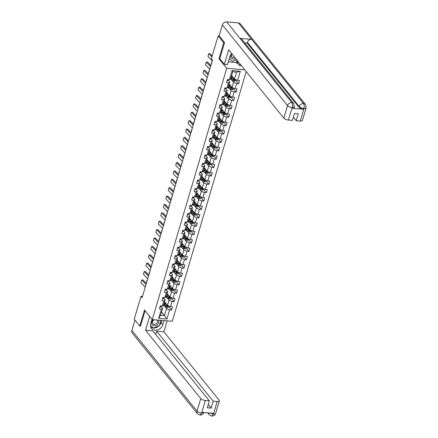 <?xml version="1.0" encoding="UTF-8"?>
<svg xmlns="http://www.w3.org/2000/svg" width="438" height="438" viewBox="0 0 438 438"><rect width="100%" height="100%" fill="white"/><g stroke="black" fill="none" stroke-linecap="round" stroke-linejoin="round"><path stroke-width="0.66" d="M224.513 42.738L223.703 42.672L218.962 58.681L226.72 68.284L152.276 319.609L172.254 321.3L246.222 71.591M226.72 68.284L244.782 69.812M231.62 75.495L234.538 79.103L236.602 72.122L232.715 71.788L230.645 78.774L229.375 79.689L227.404 79.524L226.451 82.744L228.417 82.913L226.889 88.071L224.918 87.907L223.966 91.126L225.937 91.296L224.409 96.453L222.438 96.283L221.486 99.508L223.457 99.678L221.929 104.835L219.958 104.666L219 107.89L220.971 108.055L219.443 113.212L217.472 113.048L216.52 116.273L218.491 116.437L216.963 121.594L214.992 121.43L214.034 124.649L216.005 124.819L214.478 129.976L212.507 129.807L211.554 133.032L213.525 133.201L211.997 138.359L210.026 138.189L209.068 141.414L211.039 141.578L209.512 146.741L207.541 146.571L206.588 149.796L208.559 149.96L207.032 155.118L205.061 154.953L204.108 158.178L206.079 158.342L204.546 163.5L202.58 163.336L201.622 166.555L203.593 166.725L202.066 171.882L200.095 171.712L199.142 174.937L201.113 175.107L199.586 180.264L197.615 180.095L196.657 183.319L198.628 183.484L197.1 188.641L195.129 188.477L194.176 191.702L196.147 191.866L194.62 197.023L192.649 196.859L191.691 200.084L193.662 200.248L192.134 205.406L190.163 205.241L189.211 208.461L191.182 208.63L189.654 213.788L187.683 213.618L186.725 216.843L188.696 217.013L187.168 222.17L185.197 222L184.245 225.225L186.216 225.389L184.688 230.547L182.717 230.383L181.765 233.607L183.736 233.772L182.208 238.929L180.237 238.765L179.279 241.99L181.25 242.154L179.722 247.311L177.751 247.147L176.799 250.366L178.77 250.536L177.242 255.693L175.271 255.524L174.313 258.748L176.284 258.918L174.757 264.076L172.786 263.906L171.833 267.131L173.804 267.295L172.276 272.452L170.305 272.288L169.347 275.513L171.318 275.677L169.791 280.835L167.82 280.67L166.867 283.89L168.838 284.059L167.311 289.217L165.34 289.053L164.381 292.272L166.352 292.442L164.825 297.599L162.854 297.429L161.901 300.654L163.872 300.824L162.345 305.981L160.374 305.812L159.421 309.036L161.392 309.201L158.682 318.338L166.894 319.028L164.48 315.601L166.549 308.615L164.754 306.392M229.375 79.689L232.08 70.556L240.287 71.252L237.582 80.384L239.553 80.554L238.601 83.773L235.901 80.433M166.894 319.028L169.599 309.896L171.57 310.066L172.523 306.841L170.552 306.671L172.079 301.514L174.05 301.683L175.003 298.459L173.037 298.294L174.565 293.137L176.536 293.301L177.489 290.076L175.518 289.912L177.045 284.755L179.016 284.919L179.969 281.7L177.998 281.53L179.525 276.373L181.496 276.542L182.454 273.317L180.483 273.148L182.011 267.99L183.982 268.16L184.935 264.935L182.964 264.766L184.491 259.608L186.462 259.778L187.42 256.553L185.449 256.389L186.977 251.231L188.948 251.396L189.9 248.171L187.929 248.007L189.457 242.849L191.428 243.013L192.386 239.794L190.415 239.624L191.943 234.467L193.914 234.637L194.866 231.412L192.895 231.242L194.423 226.085L196.394 226.254L197.346 223.03L195.375 222.865L196.908 217.708L198.879 217.872L199.832 214.647L197.861 214.483L199.389 209.326L201.36 209.49L202.312 206.265L200.341 206.101L201.869 200.943L203.84 201.108L204.798 197.888L202.827 197.719L204.354 192.561L206.325 192.731L207.278 189.506L205.307 189.336L206.835 184.179L208.806 184.349L209.764 181.124L207.793 180.96L209.32 175.802L211.291 175.966L212.244 172.742L210.273 172.577L211.8 167.42L213.771 167.584L214.73 164.359L212.758 164.195L214.286 159.038L216.257 159.202L217.21 155.983L215.239 155.813L216.766 150.656L218.737 150.825L219.69 147.601L217.719 147.431L219.252 142.273L221.217 142.443L222.175 139.218L220.204 139.054L221.732 133.897L223.703 134.061L224.656 130.836L222.685 130.672L224.212 125.514L226.183 125.679L227.141 122.459L225.17 122.29L226.698 117.132L228.669 117.296L229.621 114.077L227.65 113.907L229.178 108.75L231.149 108.92L232.107 105.695L230.136 105.525L231.664 100.368L233.635 100.537L234.587 97.313L232.616 97.148L234.144 91.991L236.115 92.155L237.073 88.93L235.102 88.766L236.629 83.609L238.601 83.773M142.476 296.449L140.998 296.323L142.104 297.698L212.507 60.017L211.401 58.643L218.162 35.812L223.703 42.672M226.889 88.071L228.165 87.157L229.693 81.999L228.291 80.263M231.784 80.099L233.58 82.328L232.052 87.485L229.14 83.877M229.693 81.999L228.417 82.913M236.629 83.609L233.58 82.328M235.102 88.766L232.052 87.485M224.409 96.453L225.685 95.539L227.213 90.381L225.811 88.646M229.298 88.481L231.1 90.71L229.572 95.867L226.654 92.254M227.213 90.381L225.937 91.296M234.144 91.991L231.1 90.71M232.616 97.148L229.572 95.867M221.929 104.835L223.199 103.916L224.727 98.758L223.325 97.028M226.818 96.864L228.614 99.092L227.087 104.249L224.174 100.636M224.727 98.758L223.457 99.678M231.664 100.368L228.614 99.092M230.136 105.525L227.087 104.249M219.443 113.212L220.719 112.298L222.247 107.14L220.845 105.41M224.333 105.246L226.134 107.469L224.606 112.626L221.688 109.018M222.247 107.14L220.971 108.055M229.178 108.75L226.134 107.469M227.65 113.907L224.606 112.626M216.963 121.594L218.234 120.68L219.761 115.522L218.359 113.787M221.852 113.623L223.648 115.851L222.121 121.008L219.197 117.422M219.761 115.522L218.491 116.437M226.698 117.132L223.648 115.851M225.17 122.29L222.121 121.008M214.478 129.976L215.753 129.062L217.281 123.905L215.879 122.169M219.367 122.005L221.168 124.233L219.641 129.391L216.722 125.783M217.281 123.905L216.005 124.819M224.212 125.514L221.168 124.233M222.685 130.672L219.641 129.391M211.997 138.359L213.268 137.444L214.795 132.287L213.399 130.551M216.887 130.387L218.688 132.615L217.155 137.773L214.242 134.159M214.795 132.287L213.525 133.201M221.732 133.897L218.688 132.615M220.204 139.054L217.155 137.773M209.512 146.741L210.787 145.821L212.315 140.664L210.913 138.934M214.406 138.769L216.202 140.998L214.675 146.155L211.757 142.542M212.315 140.664L211.039 141.578M219.252 142.273L216.202 140.998M217.719 147.431L214.675 146.155M207.032 155.118L208.302 154.203L209.835 149.046L208.433 147.316M211.921 147.152L213.722 149.374L212.195 154.532L209.276 150.924M209.835 149.046L208.559 149.96M216.766 150.656L213.722 149.374M215.239 155.813L212.195 154.532M204.546 163.5L205.822 162.586L207.349 157.428L205.948 155.693M209.441 155.528L211.236 157.757L209.709 162.914L206.796 159.306M207.349 157.428L206.079 158.342M214.286 159.038L211.236 157.757M212.758 164.195L209.709 162.914M202.066 171.882L203.341 170.968L204.869 165.81L203.467 164.075M206.955 163.911L208.756 166.139L207.229 171.296L204.332 167.71M204.869 165.81L203.593 166.725M211.8 167.42L208.756 166.139M210.273 172.577L207.229 171.296M199.586 180.264L200.856 179.35L202.383 174.193L200.982 172.457M204.475 172.293L206.271 174.521L204.743 179.679L201.83 176.065M202.383 174.193L201.113 175.107M209.32 175.802L206.271 174.521M207.793 180.96L204.743 179.679M197.1 188.641L198.376 187.727L199.903 182.569L198.502 180.839M201.989 180.675L203.79 182.898L202.263 188.061L199.345 184.447M199.903 182.569L198.628 183.484M206.835 184.179L203.79 182.898M205.307 189.336L202.263 188.061M194.62 197.023L195.89 196.109L197.418 190.952L196.021 189.216M199.509 189.057L201.305 191.28L199.777 196.438L196.865 192.829M197.418 190.952L196.147 191.866M204.354 192.561L201.305 191.28M202.827 197.719L199.777 196.438M192.134 205.406L193.41 204.491L194.937 199.334L193.536 197.598M197.023 197.434L198.825 199.662L197.297 204.82L194.379 201.212M194.937 199.334L193.662 200.248M201.869 200.943L198.825 199.662M200.341 206.101L197.297 204.82M189.654 213.788L190.924 212.873L192.452 207.716L191.056 205.98M194.543 205.816L196.344 208.045L194.811 213.202L191.899 209.594M192.452 207.716L191.182 208.63M199.389 209.326L196.344 208.045M197.861 214.483L194.811 213.202M187.168 222.17L188.444 221.256L189.972 216.098L188.57 214.363M192.063 214.198L193.859 216.427L192.331 221.584L189.413 217.971M189.972 216.098L188.696 217.013M196.908 217.708L193.859 216.427M195.375 222.865L192.331 221.584M184.688 230.547L185.964 229.632L187.491 224.475L186.09 222.745M189.577 222.581L191.379 224.804L189.851 229.961L186.927 226.38M187.491 224.475L186.216 225.389M194.423 226.085L191.379 224.804M192.895 231.242L189.851 229.961M182.208 238.929L183.478 238.015L185.006 232.857L183.604 231.122M187.097 230.957L188.893 233.186L187.365 238.343L184.453 234.735M185.006 232.857L183.736 233.772M191.943 234.467L188.893 233.186M190.415 239.624L187.365 238.343M179.722 247.311L180.998 246.397L182.526 241.239L181.124 239.504M184.612 239.34L186.413 241.568L184.885 246.725L181.967 243.117M182.526 241.239L181.25 242.154M189.457 242.849L186.413 241.568M187.929 248.007L184.885 246.725M177.242 255.693L178.512 254.779L180.04 249.622L178.638 247.886M182.131 247.722L183.927 249.95L182.4 255.108L179.487 251.494M180.04 249.622L178.77 250.536M186.977 251.231L183.927 249.95M185.449 256.389L182.4 255.108M174.757 264.076L176.032 263.161L177.56 257.998L176.158 256.268M179.646 256.104L181.447 258.332L179.919 263.49L177.001 259.876M177.56 257.998L176.284 258.918M184.491 259.608L181.447 258.332M182.964 264.766L179.919 263.49M172.276 272.452L173.547 271.538L175.074 266.381L173.678 264.651M177.166 264.486L178.961 266.709L177.434 271.867L174.521 268.259M175.074 266.381L173.804 267.295M182.011 267.99L178.961 266.709M180.483 273.148L177.434 271.867M169.791 280.835L171.066 279.92L172.594 274.763L171.192 273.027M174.68 272.863L176.481 275.091L174.954 280.249L172.057 276.663M172.594 274.763L171.318 275.677M179.525 276.373L176.481 275.091M177.998 281.53L174.954 280.249M167.311 289.217L168.581 288.303L170.108 283.145L168.712 281.41M172.2 281.245L174.001 283.474L172.473 288.631L169.555 285.023M170.108 283.145L168.838 284.059M177.045 284.755L174.001 283.474M175.518 289.912L172.473 288.631M164.825 297.599L166.101 296.685L167.628 291.527L166.226 289.792M169.72 289.627L171.515 291.856L169.988 297.013L167.07 293.4M167.628 291.527L166.352 292.442M174.565 293.137L171.515 291.856M173.037 298.294L169.988 297.013M162.345 305.981L163.62 305.062L165.148 299.904L163.746 298.174M167.234 298.01L169.035 300.238L167.508 305.395L164.589 301.782M165.148 299.904L163.872 300.824M172.079 301.514L169.035 300.238M170.552 306.671L167.508 305.395M158.682 318.338L160.593 315.272L162.662 308.286L161.261 306.556M161.567 311.993L164.48 315.601L160.593 315.272M162.662 308.286L161.392 309.201M169.599 309.896L166.549 308.615M152.276 319.609L144.518 310.005L139.771 326.014L140.582 326.086M139.771 326.014L134.231 319.154L140.998 296.323M219.164 35.894L218.162 35.812M240.287 71.252L236.602 72.122M232.715 71.788L232.08 70.556M237.582 80.384L234.538 79.103M171.57 310.066L168.871 306.72M174.05 301.683L171.351 298.338M176.536 293.301L173.831 289.961M179.016 284.919L176.317 281.579M181.496 276.542L178.797 273.197M183.982 268.16L181.283 264.815M186.462 259.778L183.763 256.438M188.948 251.396L186.249 248.056M191.428 243.013L188.729 239.674M193.914 234.637L191.214 231.291M196.394 226.254L193.695 222.909M198.879 217.872L196.175 214.532M201.36 209.49L198.66 206.15M203.84 201.108L201.141 197.768M206.325 192.731L203.626 189.386M208.806 184.349L206.106 181.004M211.291 175.966L208.592 172.627M213.771 167.584L211.072 164.245M216.257 159.202L213.558 155.862M218.737 150.825L216.038 147.48M221.217 142.443L218.518 139.098M223.703 134.061L221.004 130.721M226.183 125.679L223.484 122.339M228.669 117.296L225.97 113.957M231.149 108.92L228.45 105.574M233.635 100.537L230.935 97.192M236.115 92.155L233.416 88.815M218.962 58.681L219.838 58.758M160.089 306.775L160.286 306.912A1.604 0.602 16.5 0 0 161.195 306.682L161.606 305.916M145.219 287.18L140.937 282.62L141.737 279.931L140.937 282.62M146.013 284.492L141.737 279.931L143.04 279.997L146.314 283.485M160.828 305.85L160.97 305.894A1.604 0.602 16.5 0 0 161.102 305.872M166.057 303.6L164.962 303.019A3.843 1.451 -163.5 0 1 164.332 302.642M166.582 304.251L164.535 303.167A4.626 1.747 -163.5 0 1 164.228 302.997M169.068 306.053L168.761 307.076L167.524 307.525A1.604 0.602 -163.5 0 1 166.09 307.098L163.735 305.855A4.626 1.747 -163.5 0 1 163.067 305.461M146.998 280.331L146.374 283.276M165.197 303.145A2.206 0.832 16.5 0 0 165.58 303.014M163.735 304.662A4.626 1.747 16.5 0 0 164.036 304.832L166.391 306.074A1.604 0.602 16.5 0 0 167.393 306.436L167.584 305.79A1.604 0.602 -163.5 0 1 166.582 305.434L164.228 304.186A4.626 1.747 -163.5 0 1 163.927 304.021M164.907 302.176L164.464 302.204M167.393 306.436L167.075 306.042A0.816 0.307 -163.5 0 1 166.823 305.932L164.469 304.684A3.843 1.451 -163.5 0 1 163.839 304.311M153.338 319.702A3.931 3.197 141.1 0 0 152.72 320.266A3.931 3.197 141.1 0 0 152.594 325.144A3.931 3.197 141.1 0 0 157.768 324.268A3.931 3.197 141.1 0 0 158.54 320.14M154.357 319.784A2.694 2.19 141.1 0 0 153.256 320.572A2.694 2.19 141.1 0 0 152.889 323.633A2.694 2.19 141.1 0 0 156.711 323.315A2.694 2.19 141.1 0 0 157.078 320.249A2.694 2.19 141.1 0 0 156.826 319.997M160.987 320.348L159.432 325.593L153.524 328.067L150.448 325.62M231.242 54.181A3.931 3.197 141.1 0 0 231.384 58.27A3.931 3.197 141.1 0 0 235.633 58.484M232.08 54.088A2.694 2.19 141.1 0 0 231.883 56.945A2.694 2.19 141.1 0 0 234.719 57.356M236.591 59.672L232.523 61.375L229.173 58.714M151.997 319.269L150.699 323.644A6.805 5.53 141.1 0 0 151.477 328.434A6.805 5.53 141.1 0 0 157.702 329.858A6.805 5.53 141.1 0 0 162.848 324.673L164.053 320.605M149.665 316.384L145.558 330.257L152.818 330.876L209.337 400.847L205.318 400.507L201.633 413.133L201.951 412.339L213.558 413.319L213.377 414.124M155.693 334.435L156.651 331.199L163.916 331.812L219.104 400.14A3.63 1.369 16.5 0 1 219.345 400.896A3.63 1.369 16.5 0 1 217.193 401.509L213.175 401.17L156.651 331.199M167.157 320.868L163.916 331.812M145.558 330.257L200.746 398.585A3.63 1.369 16.5 0 0 205.318 400.507M203.884 412.448C203.232 414.233 201.951 415.12 200.029 415.109L197.456 413.746L132.292 333.077A3.723 3.022 -38.9 0 1 131.865 330.455L134.953 320.047M209.337 400.847L207.284 407.778L211.121 408.101L213.175 401.17M140.39 326.069L145.126 310.761M211.121 408.101L208.242 404.542M150.776 327.213A6.805 5.53 141.1 0 0 153.508 328.051M153.557 328.057A6.805 5.53 141.1 0 0 159.142 325.719M159.514 325.319A6.805 5.53 141.1 0 0 161.096 322.505L162.848 324.673M161.721 320.408L161.096 322.505M150.453 325.757L153.36 327.931M152.955 327.613L153.251 327.98M203.867 412.497L201.737 413.061M200.029 415.109L201.633 413.138M213.481 414.058A3.63 1.369 -163.5 0 0 215.627 413.439C214.97 415.24 213.678 416.127 211.74 416.1L213.481 414.058L217.193 401.509M231.735 53.66A6.805 5.53 141.1 0 0 229.698 56.956L227.437 64.583L224.333 64.32L228.631 49.817L283.819 118.14L287.531 105.596L222.373 24.922L219.131 35.856L224.563 42.579L219.788 58.697L224.333 64.32M240.068 63.981L239.586 65.612L241.519 65.777M228.242 61.867L236.306 62.546L236.969 63.373L237.834 63.444L239.586 65.612M300.265 121.069L303.983 108.52A3.63 1.369 -163.5 0 0 306.135 107.907L302.417 120.45A3.63 1.369 -163.5 0 1 300.265 121.069L296.241 120.724L293.367 117.165M222.373 24.922A3.723 3.022 -38.9 0 1 226.67 21.9L239.969 38.363A3.723 3.022 -38.9 0 1 241.858 39.327L293.723 103.538A3.723 3.022 -38.9 0 0 291.834 102.574C292.568 103.757 292.694 105.383 292.206 107.441L288.385 120.061A3.63 1.369 -163.5 0 1 283.819 118.14M292.026 108.252L292.239 107.529L294.391 106.91L294.172 107.638A3.63 1.369 -163.5 0 1 292.026 108.252L303.633 109.237A3.63 1.369 -163.5 0 1 299.061 107.315L247.196 43.105L247.415 42.382A3.723 3.022 -38.9 0 1 251.686 39.354L238.387 22.891L226.67 21.9M238.387 22.891A3.723 3.022 -38.9 0 1 240.303 23.86L305.467 104.529A3.723 3.022 -38.9 0 0 303.55 103.565C304.29 104.759 304.421 106.379 303.95 108.432L303.633 109.237M299.061 107.315L299.28 106.587A3.723 3.022 -38.9 0 1 303.55 103.565L251.686 39.354L239.969 38.363L291.834 102.574A3.723 3.022 -38.9 0 0 287.531 105.596A3.63 1.369 16.5 0 0 292.102 107.518M296.241 120.724L298.294 113.798L294.462 113.469L292.409 120.401L288.385 120.061M247.196 43.105L244.743 42.897M238.316 61.813L237.834 63.444M236.969 63.373L237.67 61.008M236.306 62.546L237.007 60.187M247.415 42.382L299.28 106.587C300.227 107.573 301.749 108.213 303.846 108.509M162.569 298.393L162.772 298.53A1.604 0.602 16.5 0 0 163.675 298.3L164.091 297.533M147.705 278.798L143.423 274.237L144.217 271.549L143.423 274.237M148.498 276.11L144.217 271.549L145.525 271.615L148.8 275.102M165.055 290.011L165.252 290.148A1.604 0.602 16.5 0 0 166.155 289.918L166.571 289.157M150.185 270.416L145.903 265.855L146.703 263.172L145.903 265.855M150.979 267.728L146.703 263.172L148.006 263.233L151.28 266.72M165.794 289.091L165.936 289.129A1.604 0.602 16.5 0 0 166.068 289.113M168.542 295.217L167.442 294.637A3.843 1.451 -163.5 0 1 166.818 294.265M169.063 295.869L167.015 294.785A4.626 1.747 -163.5 0 1 166.714 294.615M171.548 297.67L171.247 298.7L170.004 299.143A1.604 0.602 -163.5 0 1 168.57 298.716L166.221 297.473A4.626 1.747 -163.5 0 1 165.553 297.079M149.478 271.949L148.86 274.894M167.683 294.763A2.206 0.832 16.5 0 0 168.066 294.632M166.221 296.285A4.626 1.747 16.5 0 0 166.522 296.449L168.876 297.692A1.604 0.602 16.5 0 0 169.878 298.054L170.07 297.407A1.604 0.602 -163.5 0 1 169.068 297.052L166.714 295.809A4.626 1.747 -163.5 0 1 166.407 295.639M167.393 293.794L166.949 293.827M169.878 298.054L169.555 297.659A0.816 0.307 -163.5 0 1 169.303 297.55L166.949 296.307A3.843 1.451 -163.5 0 1 166.325 295.929M171.023 286.841L169.928 286.26A3.843 1.451 -163.5 0 1 169.298 285.883M171.548 287.487L169.495 286.403A4.626 1.747 -163.5 0 1 169.194 286.238M174.034 289.288L173.727 290.317L172.49 290.761A1.604 0.602 -163.5 0 1 171.055 290.334L168.701 289.091A4.626 1.747 -163.5 0 1 168.033 288.697M151.964 263.572L151.34 266.512M170.163 286.386A2.206 0.832 16.5 0 0 170.546 286.249M168.701 287.903A4.626 1.747 16.5 0 0 169.002 288.073L171.357 289.315A1.604 0.602 16.5 0 0 172.358 289.671L172.55 289.031A1.604 0.602 -163.5 0 1 171.548 288.669L169.194 287.427A4.626 1.747 -163.5 0 1 168.893 287.257M169.873 285.417L169.429 285.445M172.358 289.671L172.041 289.277A0.816 0.307 -163.5 0 1 171.784 289.168L169.435 287.925A3.843 1.451 -163.5 0 1 168.805 287.547M167.535 281.634L167.738 281.765A1.604 0.602 16.5 0 0 168.641 281.541L169.057 280.774M152.665 262.034L148.389 257.473L149.183 254.79L148.389 257.473M153.464 259.351L149.183 254.79L150.491 254.856L153.76 258.338M170.021 273.252L170.218 273.389A1.604 0.602 16.5 0 0 171.121 273.159L171.537 272.392M155.151 253.651L150.869 249.096L151.663 246.408L150.869 249.096M155.944 250.969L151.663 246.408L152.971 246.474L156.246 249.961M170.76 272.326L170.897 272.365A1.604 0.602 16.5 0 0 171.034 272.348M172.501 264.87L172.703 265.006A1.604 0.602 16.5 0 0 173.607 264.776L174.023 264.01M157.631 245.275L153.355 240.714L154.149 238.026L153.355 240.714M158.43 242.586L154.149 238.026L155.457 238.091L158.726 241.579M173.503 278.459L172.408 277.878A3.843 1.451 -163.5 0 1 171.784 277.5M174.028 279.105L171.981 278.026A4.626 1.747 -163.5 0 1 171.68 277.856M176.514 280.906L176.213 281.935L174.97 282.379A1.604 0.602 -163.5 0 1 173.536 281.952L171.187 280.709A4.626 1.747 -163.5 0 1 170.519 280.315M154.444 255.19L153.826 258.135M172.649 278.004A2.206 0.832 16.5 0 0 173.032 277.867M171.181 279.521A4.626 1.747 16.5 0 0 171.488 279.69L173.842 280.933A1.604 0.602 16.5 0 0 174.844 281.289L175.03 280.649A1.604 0.602 -163.5 0 1 174.028 280.287L171.68 279.044A4.626 1.747 -163.5 0 1 171.373 278.875M172.353 277.035L171.915 277.062M174.844 281.289L174.521 280.895A0.816 0.307 -163.5 0 1 174.269 280.785L171.915 279.543A3.843 1.451 -163.5 0 1 171.291 279.165M175.988 270.076L174.893 269.496A3.843 1.451 -163.5 0 1 174.264 269.118M176.514 270.728L174.461 269.644A4.626 1.747 -163.5 0 1 174.16 269.474M179 272.524L178.693 273.553L177.456 274.002A1.604 0.602 -163.5 0 1 176.021 273.575L173.667 272.326A4.626 1.747 -163.5 0 1 172.999 271.932M156.93 246.808L156.306 249.753M175.129 269.622A2.206 0.832 16.5 0 0 175.512 269.49M173.667 271.138A4.626 1.747 16.5 0 0 173.968 271.308L176.322 272.551A1.604 0.602 16.5 0 0 177.324 272.912L177.516 272.266A1.604 0.602 -163.5 0 1 176.514 271.905L174.16 270.662A4.626 1.747 -163.5 0 1 173.859 270.498M174.839 268.653L174.395 268.68M177.324 272.912L177.007 272.518A0.816 0.307 -163.5 0 1 176.749 272.403L174.401 271.16A3.843 1.451 -163.5 0 1 173.771 270.788M178.469 261.694L177.374 261.114A3.843 1.451 -163.5 0 1 176.749 260.741M178.994 262.346L176.947 261.262A4.626 1.747 -163.5 0 1 176.64 261.092M181.48 264.147L181.179 265.171L179.936 265.62A1.604 0.602 -163.5 0 1 178.501 265.193L176.147 263.95A4.626 1.747 -163.5 0 1 175.485 263.556M159.41 238.425L158.786 241.371M177.614 261.24A2.206 0.832 16.5 0 0 177.998 261.108M176.147 262.762A4.626 1.747 16.5 0 0 176.454 262.926L178.803 264.169A1.604 0.602 16.5 0 0 179.804 264.53L179.996 263.884A1.604 0.602 -163.5 0 1 178.994 263.528L176.645 262.28A4.626 1.747 -163.5 0 1 176.339 262.116M177.319 260.271L176.875 260.298M179.804 264.53L179.487 264.136A0.816 0.307 -163.5 0 1 179.235 264.026L176.881 262.778A3.843 1.451 -163.5 0 1 176.257 262.406M174.986 256.487L175.162 256.608A1.604 0.602 16.5 0 0 176.087 256.394L176.503 255.628M160.116 236.892L155.835 232.332L156.629 229.643L155.835 232.332M160.91 234.204L156.629 229.643L157.937 229.709L161.211 233.197M175.162 256.608L175.479 255.546M175.726 255.562L175.862 255.606A1.604 0.602 16.5 0 0 175.999 255.589M180.954 253.312L179.859 252.737A3.843 1.451 -163.5 0 1 179.23 252.359M181.48 253.963L179.427 252.879A4.626 1.747 -163.5 0 1 179.126 252.715M183.965 255.765L183.659 256.794L182.422 257.237A1.604 0.602 -163.5 0 1 180.987 256.81L178.633 255.568A4.626 1.747 -163.5 0 1 177.965 255.173M161.89 230.043L161.272 232.989M180.095 252.857A2.206 0.832 16.5 0 0 180.478 252.726M178.633 254.379A4.626 1.747 16.5 0 0 178.934 254.544L181.288 255.792A1.604 0.602 16.5 0 0 182.29 256.148L182.482 255.502A1.604 0.602 -163.5 0 1 181.48 255.146L179.126 253.903A4.626 1.747 -163.5 0 1 178.824 253.733M179.804 251.888L179.361 251.921M182.29 256.148L181.973 255.754A0.816 0.307 -163.5 0 1 181.715 255.644L179.361 254.401A3.843 1.451 -163.5 0 1 178.737 254.024M177.467 248.105L177.669 248.242A1.604 0.602 16.5 0 0 178.573 248.012L178.989 247.251M162.597 228.51L158.315 223.949L159.114 221.267L158.315 223.949M163.396 225.822L159.114 221.267L160.417 221.327L163.692 224.814M183.434 244.935L182.339 244.355A3.843 1.451 -163.5 0 1 181.715 243.977M183.96 245.581L181.912 244.497A4.626 1.747 -163.5 0 1 181.606 244.333M186.446 247.382L186.139 248.412L184.902 248.855A1.604 0.602 -163.5 0 1 183.467 248.428L181.113 247.185A4.626 1.747 -163.5 0 1 180.445 246.791M164.376 221.666L163.752 224.606M182.575 244.481A2.206 0.832 16.5 0 0 182.964 244.344M181.113 245.997A4.626 1.747 16.5 0 0 181.42 246.167L183.768 247.41A1.604 0.602 16.5 0 0 184.77 247.766L184.962 247.125A1.604 0.602 -163.5 0 1 183.96 246.764L181.606 245.521A4.626 1.747 -163.5 0 1 181.305 245.351M182.285 243.512L181.841 243.539M184.77 247.766L184.453 247.371A0.816 0.307 -163.5 0 1 184.201 247.262L181.847 246.019A3.843 1.451 -163.5 0 1 181.217 245.641M179.947 239.728L180.149 239.865A1.604 0.602 16.5 0 0 181.053 239.635L181.469 238.869M165.082 220.128L160.801 215.567L161.595 212.884L160.801 215.567M165.876 217.445L161.595 212.884L162.903 212.95L166.177 216.432M185.92 236.553L184.82 235.972A3.843 1.451 -163.5 0 1 184.195 235.595M186.446 237.204L184.393 236.12A4.626 1.747 -163.5 0 1 184.091 235.951M188.926 239L188.625 240.029L187.387 240.473A1.604 0.602 -163.5 0 1 185.953 240.046L183.599 238.803A4.626 1.747 -163.5 0 1 182.931 238.409M166.856 213.284L166.237 216.23M185.06 236.098A2.206 0.832 16.5 0 0 185.444 235.962M183.599 237.615A4.626 1.747 16.5 0 0 183.9 237.785L186.254 239.028A1.604 0.602 16.5 0 0 187.256 239.389L187.448 238.743A1.604 0.602 -163.5 0 1 186.446 238.381L184.091 237.139A4.626 1.747 -163.5 0 1 183.79 236.969M184.77 235.129L184.327 235.157M187.256 239.389L186.938 238.989A0.816 0.307 -163.5 0 1 186.681 238.88L184.327 237.637A3.843 1.451 -163.5 0 1 183.703 237.259M182.432 231.346L182.63 231.483A1.604 0.602 16.5 0 0 183.538 231.253L183.949 230.487M167.562 211.746L163.281 207.19L164.08 204.502L163.281 207.19M168.356 209.063L164.08 204.502L165.383 204.568L168.657 208.055M183.172 230.421L183.314 230.459A1.604 0.602 16.5 0 0 183.445 230.443M188.4 228.171L187.305 227.59A3.843 1.451 -163.5 0 1 186.676 227.213M188.926 228.822L186.878 227.738A4.626 1.747 -163.5 0 1 186.572 227.568M191.411 230.618L191.105 231.647L189.868 232.096A1.604 0.602 -163.5 0 1 188.433 231.669L186.079 230.421A4.626 1.747 -163.5 0 1 185.411 230.027M169.342 204.902L168.718 207.847M187.541 227.716A2.206 0.832 16.5 0 0 187.924 227.585M186.079 229.233A4.626 1.747 16.5 0 0 186.38 229.403L188.734 230.645A1.604 0.602 16.5 0 0 189.736 231.007L189.928 230.361A1.604 0.602 -163.5 0 1 188.926 229.999L186.572 228.756A4.626 1.747 -163.5 0 1 186.27 228.592M187.25 226.747L186.807 226.774M189.736 231.007L189.419 230.612A0.816 0.307 -163.5 0 1 189.167 230.498L186.812 229.255A3.843 1.451 -163.5 0 1 186.183 228.882M184.913 222.964L185.115 223.101A1.604 0.602 16.5 0 0 186.019 222.871L186.435 222.104M170.048 203.369L165.767 198.808L166.56 196.12L165.767 198.808M170.842 200.681L166.56 196.12L167.869 196.186L171.138 199.673M190.886 219.788L189.785 219.208A3.843 1.451 -163.5 0 1 189.161 218.836M191.406 220.44L189.358 219.356A4.626 1.747 -163.5 0 1 189.057 219.186M193.892 222.241L193.591 223.265L192.348 223.714A1.604 0.602 -163.5 0 1 190.913 223.287L188.564 222.044A4.626 1.747 -163.5 0 1 187.897 221.65M171.822 196.52L171.203 199.465M190.026 219.334A2.206 0.832 16.5 0 0 190.41 219.203M188.564 220.856A4.626 1.747 16.5 0 0 188.866 221.02L191.22 222.263A1.604 0.602 16.5 0 0 192.222 222.624L192.413 221.978A1.604 0.602 -163.5 0 1 191.411 221.623L189.057 220.374A4.626 1.747 -163.5 0 1 188.751 220.21M189.736 218.365L189.293 218.392M192.222 222.624L191.899 222.23A0.816 0.307 -163.5 0 1 191.647 222.121L189.293 220.878A3.843 1.451 -163.5 0 1 188.668 220.5M187.398 214.582L187.595 214.719A1.604 0.602 16.5 0 0 188.499 214.489L188.915 213.722M172.528 194.987L168.247 190.426L169.046 187.738L168.247 190.426M173.322 192.298L169.046 187.738L170.349 187.803L173.623 191.291M188.137 213.656L188.274 213.7A1.604 0.602 16.5 0 0 188.411 213.684M193.366 211.406L192.271 210.831A3.843 1.451 -163.5 0 1 191.641 210.454M193.892 212.058L191.839 210.974A4.626 1.747 -163.5 0 1 191.537 210.809M196.377 213.859L196.071 214.888L194.833 215.332A1.604 0.602 -163.5 0 1 193.399 214.905L191.045 213.662A4.626 1.747 -163.5 0 1 190.377 213.268M174.308 188.137L173.683 191.083M192.506 210.952A2.206 0.832 16.5 0 0 192.89 210.82M191.045 212.474A4.626 1.747 16.5 0 0 191.346 212.638L193.7 213.886A1.604 0.602 16.5 0 0 194.702 214.242L194.894 213.596A1.604 0.602 -163.5 0 1 193.892 213.24L191.537 211.997A4.626 1.747 -163.5 0 1 191.236 211.828M192.216 209.983L191.773 210.016M194.702 214.242L194.384 213.848A0.816 0.307 -163.5 0 1 194.127 213.739L191.778 212.496A3.843 1.451 -163.5 0 1 191.149 212.118M189.878 206.199L190.081 206.336A1.604 0.602 16.5 0 0 190.984 206.112L191.401 205.345M175.008 186.604L170.732 182.044L171.526 179.361L170.732 182.044M175.808 183.916L171.526 179.361L172.835 179.421L176.103 182.909M195.846 203.029L194.751 202.449A3.843 1.451 -163.5 0 1 194.127 202.071M196.372 203.675L194.324 202.591A4.626 1.747 -163.5 0 1 194.023 202.427M198.857 205.477L198.556 206.506L197.314 206.95A1.604 0.602 -163.5 0 1 195.879 206.522L193.525 205.28A4.626 1.747 -163.5 0 1 192.862 204.885M176.788 179.761L176.169 182.701M194.992 202.575A2.206 0.832 16.5 0 0 195.375 202.438M193.525 204.092A4.626 1.747 16.5 0 0 193.831 204.261L196.186 205.504A1.604 0.602 16.5 0 0 197.188 205.86L197.374 205.219A1.604 0.602 -163.5 0 1 196.372 204.858L194.023 203.615A4.626 1.747 -163.5 0 1 193.716 203.446M194.696 201.606L194.258 201.633M197.188 205.86L196.865 205.466A0.816 0.307 -163.5 0 1 196.613 205.356L194.258 204.113A3.843 1.451 -163.5 0 1 193.634 203.736M192.364 197.823L192.561 197.96A1.604 0.602 16.5 0 0 193.465 197.73L193.881 196.963M177.494 178.222L173.213 173.667L174.006 170.979L173.213 173.667M178.288 175.539L174.006 170.979L175.315 171.044L178.589 174.527M193.103 196.897L193.24 196.936A1.604 0.602 16.5 0 0 193.377 196.919M198.332 194.647L197.237 194.067A3.843 1.451 -163.5 0 1 196.607 193.689M198.857 195.299L196.804 194.215A4.626 1.747 -163.5 0 1 196.503 194.045M201.343 197.095L201.037 198.124L199.799 198.567A1.604 0.602 -163.5 0 1 198.365 198.14L196.01 196.897A4.626 1.747 -163.5 0 1 195.343 196.503M179.273 171.378L178.649 174.324M197.472 194.193A2.206 0.832 16.5 0 0 197.856 194.056M196.01 195.709A4.626 1.747 16.5 0 0 196.312 195.879L198.666 197.122A1.604 0.602 16.5 0 0 199.668 197.483L199.859 196.837A1.604 0.602 -163.5 0 1 198.857 196.476L196.503 195.233A4.626 1.747 -163.5 0 1 196.202 195.063M197.182 193.224L196.739 193.251M199.668 197.483L199.35 197.084A0.816 0.307 -163.5 0 1 199.093 196.974L196.739 195.731A3.843 1.451 -163.5 0 1 196.114 195.353M194.844 189.44L195.047 189.577A1.604 0.602 16.5 0 0 195.95 189.347L196.366 188.581M179.974 169.84L175.698 165.285L176.492 162.597L175.698 165.285M180.774 167.157L176.492 162.597L177.801 162.662L181.069 166.15M200.812 186.265L199.717 185.685A3.843 1.451 -163.5 0 1 199.093 185.307M201.338 186.916L199.29 185.832A4.626 1.747 -163.5 0 1 198.983 185.663M203.823 188.712L203.522 189.742L202.279 190.191A1.604 0.602 -163.5 0 1 200.845 189.764L198.491 188.515A4.626 1.747 -163.5 0 1 197.823 188.121M181.754 162.996L181.129 165.942M199.952 185.811A2.206 0.832 16.5 0 0 200.341 185.679M198.491 187.327A4.626 1.747 16.5 0 0 198.797 187.497L201.146 188.74A1.604 0.602 16.5 0 0 202.148 189.101L202.34 188.455A1.604 0.602 -163.5 0 1 201.338 188.094L198.983 186.851A4.626 1.747 -163.5 0 1 198.682 186.687M199.662 184.841L199.219 184.869M202.148 189.101L201.83 188.707A0.816 0.307 -163.5 0 1 201.579 188.597L199.224 187.349A3.843 1.451 -163.5 0 1 198.6 186.977M197.33 181.058L197.527 181.195A1.604 0.602 16.5 0 0 198.43 180.965L198.847 180.199M182.46 161.463L178.178 156.903L178.972 154.214L178.178 156.903M183.254 158.775L178.972 154.214L180.281 154.28L183.555 157.768M198.069 180.133L198.206 180.177A1.604 0.602 16.5 0 0 198.343 180.155M203.298 177.883L202.197 177.302A3.843 1.451 -163.5 0 1 201.573 176.93M203.823 178.534L201.77 177.45A4.626 1.747 -163.5 0 1 201.469 177.28M206.309 180.336L206.002 181.359L204.765 181.808A1.604 0.602 -163.5 0 1 203.331 181.381L200.976 180.138A4.626 1.747 -163.5 0 1 200.308 179.744M184.234 154.614L183.615 157.56M202.438 177.428A2.206 0.832 16.5 0 0 202.821 177.297M200.976 178.95A4.626 1.747 16.5 0 0 201.277 179.115L203.632 180.357A1.604 0.602 16.5 0 0 204.634 180.719L204.825 180.073A1.604 0.602 -163.5 0 1 203.823 179.717L201.469 178.469A4.626 1.747 -163.5 0 1 201.168 178.304M202.148 176.459L201.704 176.487M204.634 180.719L204.316 180.325A0.816 0.307 -163.5 0 1 204.059 180.215L201.704 178.972A3.843 1.451 -163.5 0 1 201.08 178.594M199.81 172.676L200.007 172.813A1.604 0.602 16.5 0 0 200.916 172.583L201.332 171.822M184.94 153.081L180.659 148.52L181.458 145.838L180.659 148.52M185.739 150.393L181.458 145.838L182.761 145.898L186.035 149.385M205.778 169.501L204.683 168.926A3.843 1.451 -163.5 0 1 204.059 168.548M206.303 170.152L204.256 169.068A4.626 1.747 -163.5 0 1 203.949 168.904M208.789 171.953L208.483 172.983L207.245 173.426A1.604 0.602 -163.5 0 1 205.811 172.999L203.456 171.756A4.626 1.747 -163.5 0 1 202.789 171.362M186.719 146.232L186.095 149.177M204.918 169.052A2.206 0.832 16.5 0 0 205.302 168.915M203.456 170.568A4.626 1.747 16.5 0 0 203.758 170.732L206.112 171.981A1.604 0.602 16.5 0 0 207.114 172.337L207.305 171.691A1.604 0.602 -163.5 0 1 206.303 171.335L203.949 170.092A4.626 1.747 -163.5 0 1 203.648 169.922M204.628 168.077L204.185 168.11M207.114 172.337L206.796 171.942A0.816 0.307 -163.5 0 1 206.544 171.833L204.19 170.59A3.843 1.451 -163.5 0 1 203.56 170.212M202.29 164.294L202.493 164.431A1.604 0.602 16.5 0 0 203.396 164.206L203.812 163.44M187.426 144.699L183.144 140.138L183.938 137.455L183.144 140.138M188.22 142.011L183.938 137.455L185.247 137.516L188.521 141.003M208.264 161.124L207.163 160.543A3.843 1.451 -163.5 0 1 206.539 160.166M208.789 161.77L206.736 160.686A4.626 1.747 -163.5 0 1 206.435 160.522M211.269 163.571L210.968 164.6L209.725 165.044A1.604 0.602 -163.5 0 1 208.291 164.617L205.942 163.374A4.626 1.747 -163.5 0 1 205.274 162.98M189.2 137.855L188.581 140.795M207.404 160.669A2.206 0.832 16.5 0 0 207.787 160.532M205.942 162.186A4.626 1.747 16.5 0 0 206.243 162.356L208.597 163.598A1.604 0.602 16.5 0 0 209.599 163.954L209.791 163.314A1.604 0.602 -163.5 0 1 208.789 162.952L206.435 161.71A4.626 1.747 -163.5 0 1 206.134 161.54M207.114 159.7L206.67 159.728M209.599 163.954L209.282 163.56A0.816 0.307 -163.5 0 1 209.025 163.451L206.67 162.208A3.843 1.451 -163.5 0 1 206.046 161.83M204.776 155.917L204.973 156.054A1.604 0.602 16.5 0 0 205.882 155.824L206.293 155.057M189.906 136.317L185.624 131.761L186.424 129.073L185.624 131.761M190.7 133.634L186.424 129.073L187.727 129.139L191.001 132.621M205.515 154.992L205.657 155.03A1.604 0.602 16.5 0 0 205.789 155.014M210.744 152.742L209.649 152.161A3.843 1.451 -163.5 0 1 209.019 151.783M211.269 153.393L209.216 152.309A4.626 1.747 -163.5 0 1 208.915 152.139M213.755 155.189L213.448 156.218L212.211 156.662A1.604 0.602 -163.5 0 1 210.777 156.235L208.422 154.992A4.626 1.747 -163.5 0 1 207.754 154.598M191.685 129.473L191.061 132.418M209.884 152.287A2.206 0.832 16.5 0 0 210.267 152.156M208.422 153.804A4.626 1.747 16.5 0 0 208.723 153.973L211.078 155.216A1.604 0.602 16.5 0 0 212.08 155.578L212.271 154.932A1.604 0.602 -163.5 0 1 211.269 154.57L208.915 153.327A4.626 1.747 -163.5 0 1 208.614 153.158M209.594 151.318L209.15 151.345M212.08 155.578L211.762 155.178A0.816 0.307 -163.5 0 1 211.505 155.068L209.156 153.826A3.843 1.451 -163.5 0 1 208.526 153.448M207.256 147.535L207.437 147.655A1.604 0.602 16.5 0 0 208.362 147.442L208.778 146.675M192.391 127.94L188.11 123.379L188.904 120.691L188.11 123.379M193.185 125.252L188.904 120.691L190.212 120.757L193.481 124.244M207.437 147.655L207.749 146.588M213.224 144.359L212.129 143.779A3.843 1.451 -163.5 0 1 211.505 143.401M213.749 145.011L211.702 143.927A4.626 1.747 -163.5 0 1 211.401 143.757M216.235 146.807L215.934 147.836L214.691 148.285A1.604 0.602 -163.5 0 1 213.257 147.858L210.908 146.615A4.626 1.747 -163.5 0 1 210.24 146.215M194.165 121.091L193.547 124.036M212.37 143.905A2.206 0.832 16.5 0 0 212.753 143.774M210.908 145.421A4.626 1.747 16.5 0 0 211.209 145.591L213.563 146.834A1.604 0.602 16.5 0 0 214.565 147.195L214.757 146.549A1.604 0.602 -163.5 0 1 213.749 146.188L211.401 144.945A4.626 1.747 -163.5 0 1 211.094 144.781M212.074 142.936L211.636 142.963M214.565 147.195L214.242 146.801A0.816 0.307 -163.5 0 1 213.99 146.692L211.636 145.443A3.843 1.451 -163.5 0 1 211.012 145.071M209.742 139.153L209.939 139.289A1.604 0.602 16.5 0 0 210.842 139.06L211.258 138.293M194.872 119.558L190.59 114.997L191.39 112.309L190.59 114.997M195.666 116.869L191.39 112.309L192.693 112.374L195.967 115.862M210.481 138.227L210.618 138.271A1.604 0.602 16.5 0 0 210.755 138.255M215.71 135.977L214.615 135.397A3.843 1.451 -163.5 0 1 213.985 135.024M216.235 136.629L214.182 135.545A4.626 1.747 -163.5 0 1 213.881 135.375M218.721 138.43L218.414 139.454L217.177 139.903A1.604 0.602 -163.5 0 1 215.742 139.476L213.388 138.233A4.626 1.747 -163.5 0 1 212.72 137.839M196.651 112.708L196.027 115.654M214.85 135.523A2.206 0.832 16.5 0 0 215.233 135.391M213.388 137.045A4.626 1.747 16.5 0 0 213.689 137.209L216.043 138.452A1.604 0.602 16.5 0 0 217.045 138.813L217.237 138.167A1.604 0.602 -163.5 0 1 216.235 137.811L213.881 136.568A4.626 1.747 -163.5 0 1 213.58 136.399M214.56 134.554L214.116 134.581M217.045 138.813L216.728 138.419A0.816 0.307 -163.5 0 1 216.471 138.309L214.122 137.067A3.843 1.451 -163.5 0 1 213.492 136.689M212.222 130.77L212.425 130.907A1.604 0.602 16.5 0 0 213.328 130.677L213.744 129.916M197.352 111.175L193.076 106.615L193.87 103.932L193.076 106.615M198.151 108.487L193.87 103.932L195.178 103.992L198.447 107.48M218.19 127.595L217.095 127.02A3.843 1.451 -163.5 0 1 216.471 126.642M218.715 128.246L216.668 127.162A4.626 1.747 -163.5 0 1 216.367 126.998M221.201 130.048L220.9 131.077L219.657 131.52A1.604 0.602 -163.5 0 1 218.223 131.093L215.868 129.851A4.626 1.747 -163.5 0 1 215.206 129.456M199.131 104.326L198.513 107.272M217.336 127.146A2.206 0.832 16.5 0 0 217.719 127.009M215.868 128.662A4.626 1.747 16.5 0 0 216.175 128.827L218.524 130.075A1.604 0.602 16.5 0 0 219.531 130.431L219.717 129.785A1.604 0.602 -163.5 0 1 218.715 129.429L216.367 128.186A4.626 1.747 -163.5 0 1 216.06 128.016M217.04 126.171L216.596 126.204M219.531 130.431L219.208 130.037A0.816 0.307 -163.5 0 1 218.956 129.927L216.602 128.684A3.843 1.451 -163.5 0 1 215.978 128.307M214.708 122.394L214.905 122.525A1.604 0.602 16.5 0 0 215.808 122.301L216.224 121.534M199.838 102.793L195.556 98.232L196.35 95.55L195.556 98.232M200.631 100.11L196.35 95.55L197.658 95.615L200.933 99.097M215.447 121.468L215.584 121.507A1.604 0.602 16.5 0 0 215.72 121.49M220.675 119.218L219.58 118.638A3.843 1.451 -163.5 0 1 218.951 118.26M221.201 119.864L219.148 118.78A4.626 1.747 -163.5 0 1 218.847 118.616M223.687 121.665L223.38 122.695L222.143 123.138A1.604 0.602 -163.5 0 1 220.708 122.711L218.354 121.468A4.626 1.747 -163.5 0 1 217.686 121.074M201.617 95.949L200.993 98.895M219.816 118.764A2.206 0.832 16.5 0 0 220.199 118.627M218.354 120.28A4.626 1.747 16.5 0 0 218.655 120.45L221.009 121.693A1.604 0.602 16.5 0 0 222.011 122.049L222.203 121.408A1.604 0.602 -163.5 0 1 221.201 121.047L218.847 119.804A4.626 1.747 -163.5 0 1 218.546 119.634M219.526 117.795L219.082 117.822M222.011 122.049L221.694 121.654A0.816 0.307 -163.5 0 1 221.436 121.545L219.082 120.302A3.843 1.451 -163.5 0 1 218.458 119.924M217.188 114.011L217.39 114.148A1.604 0.602 16.5 0 0 218.294 113.918L218.71 113.152M202.318 94.411L198.042 89.856L198.836 87.167L198.042 89.856M203.117 91.728L198.836 87.167L200.139 87.233L203.413 90.715M223.156 110.836L222.061 110.256A3.843 1.451 -163.5 0 1 221.436 109.878M223.681 111.487L221.633 110.403A4.626 1.747 -163.5 0 1 221.327 110.234M226.167 113.283L225.86 114.313L224.623 114.761A1.604 0.602 -163.5 0 1 223.188 114.334L220.834 113.086A4.626 1.747 -163.5 0 1 220.166 112.692M204.097 87.567L203.473 90.513M222.296 110.381A2.206 0.832 16.5 0 0 222.685 110.25M220.834 111.898A4.626 1.747 16.5 0 0 221.141 112.068L223.489 113.311A1.604 0.602 16.5 0 0 224.491 113.672L224.683 113.026A1.604 0.602 -163.5 0 1 223.681 112.665L221.327 111.422A4.626 1.747 -163.5 0 1 221.026 111.257M222.006 109.412L221.562 109.44M224.491 113.672L224.174 113.278A0.816 0.307 -163.5 0 1 223.922 113.163L221.568 111.92A3.843 1.451 -163.5 0 1 220.944 111.542M219.668 105.629L219.871 105.766A1.604 0.602 16.5 0 0 220.774 105.536L221.19 104.77M204.803 86.034L200.522 81.473L201.316 78.785L200.522 81.473M205.597 83.346L201.316 78.785L202.624 78.851L205.898 82.339M220.413 104.704L220.549 104.748A1.604 0.602 16.5 0 0 220.686 104.726M225.641 102.454L224.541 101.873A3.843 1.451 -163.5 0 1 223.917 101.496M226.167 103.105L224.114 102.021A4.626 1.747 -163.5 0 1 223.813 101.851M228.652 104.906L228.346 105.93L227.108 106.379A1.604 0.602 -163.5 0 1 225.674 105.952L223.32 104.709A4.626 1.747 -163.5 0 1 222.652 104.31M206.577 79.185L205.959 82.13M224.782 101.999A2.206 0.832 16.5 0 0 225.165 101.868M223.32 103.516A4.626 1.747 16.5 0 0 223.621 103.686L225.975 104.928A1.604 0.602 16.5 0 0 226.977 105.29L227.169 104.644A1.604 0.602 -163.5 0 1 226.167 104.288L223.813 103.039A4.626 1.747 -163.5 0 1 223.511 102.875M224.491 101.03L224.048 101.058M226.977 105.29L226.66 104.896A0.816 0.307 -163.5 0 1 226.402 104.786L224.048 103.538A3.843 1.451 -163.5 0 1 223.424 103.165M222.154 97.247L222.329 97.367A1.604 0.602 16.5 0 0 223.26 97.154L223.676 96.387M207.284 77.652L203.002 73.091L203.801 70.403L203.002 73.091M208.083 74.964L203.801 70.403L205.104 70.469L208.379 73.956M222.329 97.367L222.646 96.305M228.121 94.071L227.026 93.491A3.843 1.451 -163.5 0 1 226.402 93.119M228.647 94.723L226.599 93.639A4.626 1.747 -163.5 0 1 226.293 93.469M231.133 96.524L230.826 97.554L229.589 97.997A1.604 0.602 -163.5 0 1 228.154 97.57L225.8 96.327A4.626 1.747 -163.5 0 1 225.132 95.933M209.063 70.803L208.439 73.748M227.262 93.617A2.206 0.832 16.5 0 0 227.645 93.486M225.8 95.139A4.626 1.747 16.5 0 0 226.101 95.303L228.455 96.546A1.604 0.602 16.5 0 0 229.457 96.907L229.649 96.261A1.604 0.602 -163.5 0 1 228.647 95.906L226.293 94.663A4.626 1.747 -163.5 0 1 225.992 94.493M226.972 92.648L226.528 92.681M229.457 96.907L229.14 96.513A0.816 0.307 -163.5 0 1 228.888 96.404L226.534 95.161A3.843 1.451 -163.5 0 1 225.904 94.783M224.634 88.865L224.836 89.002A1.604 0.602 16.5 0 0 225.74 88.772L226.156 88.011M209.769 69.27L205.488 64.709L206.282 62.026L205.488 64.709M210.563 66.581L206.282 62.026L207.59 62.087L210.864 65.574M230.607 85.689L229.507 85.114A3.843 1.451 -163.5 0 1 228.882 84.737M231.133 86.341L229.079 85.257A4.626 1.747 -163.5 0 1 228.778 85.092M233.613 88.142L233.312 89.171L232.069 89.615A1.604 0.602 -163.5 0 1 230.634 89.188L228.286 87.945A4.626 1.747 -163.5 0 1 227.618 87.551M211.543 62.426L210.924 65.366M229.747 85.24A2.206 0.832 16.5 0 0 230.131 85.103M228.286 86.757A4.626 1.747 16.5 0 0 228.587 86.927L230.941 88.169A1.604 0.602 16.5 0 0 231.943 88.525L232.135 87.885A1.604 0.602 -163.5 0 1 231.133 87.523L228.778 86.281A4.626 1.747 -163.5 0 1 228.477 86.111M229.457 84.271L229.014 84.299M231.943 88.525L231.62 88.131A0.816 0.307 -163.5 0 1 231.368 88.022L229.014 86.779A3.843 1.451 -163.5 0 1 228.39 86.401M227.119 80.488L227.317 80.619A1.604 0.602 16.5 0 0 228.225 80.395L228.636 79.628M212.249 60.887L207.968 56.327L208.767 53.644L207.968 56.327M211.893 56.978L208.767 53.644L210.07 53.71L212.195 55.965M227.859 79.563L228.001 79.601A1.604 0.602 16.5 0 0 228.132 79.585M233.087 77.312L231.992 76.732A3.843 1.451 -163.5 0 1 231.363 76.354M233.613 77.959L231.56 76.88A4.626 1.747 -163.5 0 1 231.259 76.71M236.098 79.76L235.792 80.789L234.554 81.233A1.604 0.602 -163.5 0 1 233.12 80.806L230.766 79.563A4.626 1.747 -163.5 0 1 230.098 79.168M232.228 76.858A2.206 0.832 16.5 0 0 232.611 76.721M230.766 78.375A4.626 1.747 16.5 0 0 231.067 78.544L233.421 79.787A1.604 0.602 16.5 0 0 234.423 80.143L234.615 79.502A1.604 0.602 -163.5 0 1 233.613 79.141L231.259 77.898A4.626 1.747 -163.5 0 1 230.957 77.729M231.937 75.889L231.494 75.916M234.423 80.143L234.106 79.749A0.816 0.307 -163.5 0 1 233.848 79.639L231.499 78.397A3.843 1.451 -163.5 0 1 230.87 78.019M160.582 305.828L160.264 306.896M161.425 305.899L161.195 306.682M167.557 307.514L168.11 305.647M164.228 304.186L164.535 303.167M165.159 302.488L164.995 303.041M163.735 305.855L164.036 304.832M166.582 305.434L166.84 304.569M166.09 307.098L166.391 306.074M131.865 330.455L197.029 411.129L200.746 398.585M211.735 416.1L209.2 414.742A3.723 3.022 -38.9 0 1 208.636 412.903M197.456 413.746A3.723 3.022 -38.9 0 1 197.029 411.129A3.63 1.369 16.5 0 0 201.6 413.05M209.922 413.012L213.344 414.041M163.062 297.451L162.75 298.513M163.905 297.522L163.675 298.3M165.548 289.069L165.23 290.131M166.391 289.14L166.155 289.918M170.037 299.132L170.59 297.265M166.714 295.809L167.015 294.785M167.644 294.106L167.48 294.659M166.221 297.473L166.522 296.449M169.068 297.052L169.32 296.187M168.57 298.716L168.876 297.692M172.523 290.75L173.076 288.883M169.194 287.427L169.495 286.403M170.125 285.729L169.96 286.277M168.701 289.091L169.002 288.073M171.548 288.669L171.805 287.804M171.055 290.334L171.357 289.315M168.028 280.687L167.716 281.754M168.871 280.758L168.641 281.541M170.513 272.305L170.196 273.372M171.357 272.376L171.121 273.159M172.994 263.922L172.676 264.99M173.837 263.994L173.607 264.776M175.003 282.368L175.556 280.501M171.68 279.044L171.981 278.026M172.61 277.347L172.446 277.895M171.187 280.709L171.488 279.69M174.028 280.287L174.286 279.422M173.536 281.952L173.842 280.933M177.483 273.991L178.036 272.124M174.16 270.662L174.461 269.644M175.09 268.965L174.926 269.518M173.667 272.326L173.968 271.308M176.514 271.905L176.771 271.045M176.021 273.575L176.322 272.551M179.969 265.609L180.522 263.742M176.645 262.28L176.947 261.262M177.571 260.583L177.412 261.136M176.147 263.95L176.454 262.926M178.994 263.528L179.251 262.663M178.501 265.193L178.803 264.169M176.322 255.617L176.087 256.394M182.449 257.226L183.002 255.359M179.126 253.903L179.427 252.879M180.056 252.2L179.892 252.753M178.633 255.568L178.934 254.544M181.48 255.146L181.732 254.281M180.987 256.81L181.288 255.792M177.959 247.163L177.642 248.226M178.803 247.235L178.573 248.012M184.935 248.844L185.488 246.977M181.606 245.521L181.912 244.497M182.536 243.824L182.378 244.371M181.113 247.185L181.42 246.167M183.96 246.764L184.217 245.899M183.467 248.428L183.768 247.41M180.44 238.781L180.127 239.849M181.283 238.852L181.053 239.635M187.415 240.462L187.968 238.595M184.091 237.139L184.393 236.12M185.022 235.441L184.858 235.989M183.599 238.803L183.9 237.785M186.446 238.381L186.697 237.516M185.953 240.046L186.254 239.028M182.925 230.399L182.608 231.467M183.768 230.47L183.538 231.253M189.9 232.085L190.453 230.218M186.572 228.756L186.878 227.738M187.502 227.059L187.338 227.612M186.079 230.421L186.38 229.403M188.926 229.999L189.183 229.14M188.433 231.669L188.734 230.645M185.405 222.017L185.093 223.084M186.249 222.088L186.019 222.871M192.381 223.703L192.934 221.836M189.057 220.374L189.358 219.356M189.988 218.677L189.824 219.23M188.564 222.044L188.866 221.02M191.411 221.623L191.663 220.757M190.913 223.287L191.22 222.263M187.891 213.64L187.573 214.702M188.734 213.711L188.499 214.489M194.866 215.321L195.419 213.454M191.537 211.997L191.839 210.974M192.468 210.295L192.304 210.848M191.045 213.662L191.346 212.638M193.892 213.24L194.149 212.375M193.399 214.905L193.7 213.886M190.371 205.258L190.059 206.325M191.214 205.329L190.984 206.112M197.346 206.939L197.899 205.072M194.023 203.615L194.324 202.591M194.954 201.918L194.79 202.465M193.525 205.28L193.831 204.261M196.372 204.858L196.629 203.993M195.879 206.522L196.186 205.504M192.857 196.876L192.539 197.943M193.7 196.947L193.465 197.73M199.827 198.556L200.38 196.695M196.503 195.233L196.804 194.215M197.434 193.536L197.27 194.083M196.01 196.897L196.312 195.879M198.857 196.476L199.115 195.611M198.365 198.14L198.666 197.122M195.337 188.493L195.019 189.561M196.18 188.564L195.95 189.347M202.312 190.18L202.865 188.313M198.983 186.851L199.29 185.832M199.914 185.154L199.755 185.707M198.491 188.515L198.797 187.497M201.338 188.094L201.595 187.234M200.845 189.764L201.146 188.74M197.823 180.111L197.505 181.179M198.66 180.182L198.43 180.965M204.792 181.797L205.345 179.93M201.469 178.469L201.77 177.45M202.4 176.771L202.236 177.324M200.976 180.138L201.277 179.115M203.823 179.717L204.075 178.852M203.331 181.381L203.632 180.357M200.303 171.734L199.985 172.796M201.146 171.805L200.916 172.583M207.278 173.415L207.831 171.548M203.949 170.092L204.256 169.068M204.88 168.395L204.716 168.942M203.456 171.756L203.758 170.732M206.303 171.335L206.561 170.47M205.811 172.999L206.112 171.981M202.783 163.352L202.471 164.42M203.626 163.423L203.396 164.206M209.758 165.033L210.311 163.166M206.435 161.71L206.736 160.686M207.366 160.012L207.201 160.56M205.942 163.374L206.243 162.356M208.789 162.952L209.041 162.087M208.291 164.617L208.597 163.598M205.269 154.97L204.951 156.037M206.112 155.041L205.882 155.824M212.244 156.651L212.797 154.789M208.915 153.327L209.216 152.309M209.846 151.63L209.682 152.178M208.422 154.992L208.723 153.973M211.269 154.57L211.527 153.711M210.777 156.235L211.078 155.216M208.592 146.659L208.362 147.442M214.724 148.274L215.277 146.407M211.401 144.945L211.702 143.927M212.331 143.248L212.167 143.801M210.908 146.615L211.209 145.591M213.749 146.188L214.007 145.328M213.257 147.858L213.563 146.834M210.235 138.205L209.917 139.273M211.078 138.277L210.842 139.06M217.204 139.892L217.757 138.025M213.881 136.568L214.182 135.545M214.812 134.866L214.647 135.419M213.388 138.233L213.689 137.209M216.235 137.811L216.492 136.946M215.742 139.476L216.043 138.452M212.715 129.829L212.403 130.891M213.558 129.9L213.328 130.677M219.69 131.51L220.243 129.643M216.367 128.186L216.668 127.162M217.292 126.489L217.133 127.036M215.868 129.851L216.175 128.827M218.715 129.429L218.973 128.564M218.223 131.093L218.524 130.075M215.2 121.446L214.883 122.514M216.043 121.518L215.808 122.301M222.17 123.127L222.723 121.26M218.847 119.804L219.148 118.78M219.777 118.107L219.613 118.654M218.354 121.468L218.655 120.45M221.201 121.047L221.458 120.182M220.708 122.711L221.009 121.693M217.681 113.064L217.363 114.132M218.524 113.135L218.294 113.918M224.656 114.751L225.209 112.884M221.327 111.422L221.633 110.403M222.258 109.724L222.099 110.277M220.834 113.086L221.141 112.068M223.681 112.665L223.938 111.805M223.188 114.334L223.489 113.311M220.166 104.682L219.849 105.75M221.004 104.753L220.774 105.536M227.136 106.368L227.689 104.501M223.813 103.039L224.114 102.021M224.743 101.342L224.579 101.895M223.32 104.709L223.621 103.686M226.167 104.288L226.419 103.423M225.674 105.952L225.975 104.928M223.489 96.376L223.26 97.154M229.621 97.986L230.174 96.119M226.293 94.663L226.599 93.639M227.223 92.96L227.059 93.513M225.8 96.327L226.101 95.303M228.647 95.906L228.904 95.041M228.154 97.57L228.455 96.546M225.127 87.923L224.814 88.985M225.97 87.994L225.74 88.772M232.102 89.604L232.655 87.737M228.778 86.281L229.079 85.257M229.709 84.583L229.545 85.131M228.286 87.945L228.587 86.927M231.133 87.523L231.384 86.658M230.634 89.188L230.941 88.169M227.612 79.541L227.295 80.608M228.455 79.612L228.225 80.395M234.587 81.222L235.14 79.355M231.259 77.898L231.56 76.88M232.189 76.201L232.025 76.749M230.766 79.563L231.067 78.544M233.613 79.141L233.87 78.276M233.12 80.806L233.421 79.787M209.2 414.742L207.645 412.82M215.627 413.439L219.345 400.896M306.135 107.907L305.467 104.529M294.391 106.91L293.723 103.538"/></g></svg>
